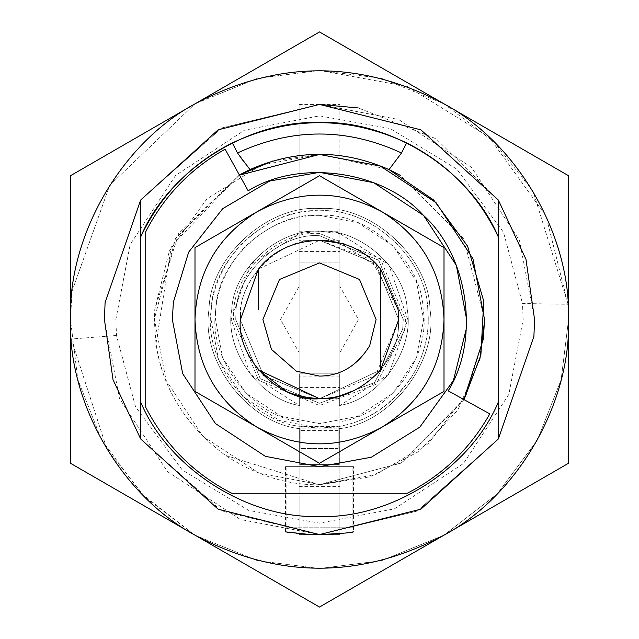 <?xml version="1.0" encoding="UTF-8"?>
<svg xmlns="http://www.w3.org/2000/svg" width="639" height="639" viewBox="0 0 639 639"><rect width="100%" height="100%" fill="white"/><g stroke="black" fill="none" stroke-linecap="round" stroke-linejoin="round"><path stroke-width="0.48" stroke-dasharray="3.19 2.4" d="M402.674 329.389L403.265 319.5L378.727 260.273L319.5 235.735C280.249 232.428 235.192 273.756 235.895 314.388L235.735 319.5L260.273 378.727L319.5 403.265L374.59 382.601L402.674 329.389L403.265 319.5L378.727 260.273L319.5 235.735C280.249 232.428 235.192 273.756 235.895 314.388L235.735 319.5L260.273 378.727L319.5 403.265L374.59 382.601L402.674 329.389M319.5 172.346L269.786 180.997L222.723 208.649L188.657 252.165L173.377 302.127M240.264 320.195L263.755 375.812L319.5 398.736C356.067 401.747 398.361 363.879 398.488 325.714L398.736 319.5L375.524 263.476L319.5 240.264L371.403 259.634L398.121 309.667L398.736 319.5L375.524 375.524L319.5 398.736C280.601 402.219 237.149 359.302 240.264 320.195C236.302 280.896 279.994 236.662 319.5 240.264L258.372 269.083L258.372 309.899M380.628 300.458L380.628 269.083L341.122 243.267M380.628 369.917L319.5 398.736C356.067 401.747 398.361 363.879 398.488 325.714L398.736 319.5L375.524 263.476L319.5 240.264C282.941 237.253 240.639 275.121 240.512 313.286L240.264 319.5L263.476 375.524L319.5 398.736L380.628 369.917L380.628 368.056M381.755 427.331C340.252 449.353 298.748 449.353 257.245 427.331C217.42 402.394 196.668 366.451 194.991 319.5C196.668 272.549 217.42 236.606 257.245 211.669C298.748 189.647 340.252 189.647 381.755 211.669C421.58 236.606 442.332 272.549 444.009 319.5C442.332 366.451 421.58 402.394 381.755 427.331M224.473 408.409L285.817 443.825M271.367 203.514L243.507 219.6M105.092 302.622L104.429 319.5L119.533 398.664L167.426 471.574L240.336 519.467L319.5 534.571L417.355 511.016L498.348 438.953L420.901 509.163L319.5 534.571L218.099 509.163L140.652 438.953L221.645 511.016L319.5 534.571L417.355 511.016L498.348 438.953M533.908 336.378L534.571 319.5L519.467 240.336L471.574 167.426L398.664 119.533L319.5 104.429L221.645 127.984L140.652 200.047L221.645 127.984L319.5 104.429L420.901 129.837L498.348 200.047L436.125 138.799L358.255 107.951M70.474 175.725L258.971 66.895M568.526 175.725L568.526 463.275L319.5 607.05L194.687 534.987L145.532 497.677L107.009 449.353L71.241 339.037L70.474 319.5L72.103 291.088L109.732 185.286L194.991 103.837L109.732 185.286L72.103 291.088L70.474 319.5L77.806 379.478L101.441 439.76L141.538 493.699L194.687 534.987M464.042 399.623L401.843 462.788L319.5 484.761L225.367 455.335C185.749 425.79 162.625 388.544 156.004 343.582L171.356 246.255L239.377 174.958L175.541 238.331L154.239 319.5L156.004 343.582C162.202 387.889 185.326 425.135 225.367 455.335L225.367 455.335C256.151 475.432 287.526 485.241 319.5 484.761L370.109 476.822L419.192 451.31L457.828 409.934L479.769 359.829M484.761 319.5L463.65 238.674L400.318 175.35M240.751 158.089L249.977 169.575C296.328 149.175 342.68 149.175 389.023 169.575L319.5 154.239L272.885 160.948M319.5 154.462L261.359 165.046L206.996 198.753L169.351 250.991L154.774 309.428L154.462 319.5L166.052 380.253L202.803 436.197L258.747 472.948L319.5 484.538L400.557 463.259L463.842 399.511M239.489 175.158L178.648 233.491L154.774 309.428L154.462 319.5L166.052 380.253L202.803 436.197L258.747 472.948L319.5 484.538L375.253 474.833L428.034 443.825L466.246 395.022L483.38 338.982M352.656 527.774L319.5 527.774L352.896 527.774L352.896 466.654L286.112 466.654L286.112 527.774L319.5 527.774L286.168 527.774M286.168 466.654L352.656 466.654M353.351 466.654L285.545 466.654L353.455 466.654L353.455 531.872M319.484 534.571L312.447 534.452M321.297 534.563L338.63 533.717M339.549 533.629L350.883 532.263M350.915 532.263L352.265 532.055M352.88 531.96L353.351 531.888M285.545 466.654L285.545 531.872L286.184 531.967M288.277 532.287L290.178 532.559M291.528 532.742L295.969 533.277M301.392 533.805L306.872 534.196M308.98 534.308L307.175 534.212M444.009 103.837L494.163 142.002L533.166 191.588L568.063 304.3L546.057 216.126L489.258 137.297L407.235 86.441L319.5 70.474L257.413 78.341L195.23 103.694L257.413 78.341L319.5 70.474L381.587 78.341L443.77 103.694M319.5 568.526L257.485 560.683L195.374 535.386L257.485 560.683L319.5 568.526L381.587 560.667L443.762 535.306L381.587 560.667L319.5 568.526M568.063 304.3L568.526 319.22L568.063 304.3L522.502 303.525L523.133 319.5L508.836 394.455L463.491 463.491L394.455 508.836L319.5 523.133L248.667 510.417L182.179 469.865L135.484 406.7L116.498 335.475L115.867 319.5L130.164 244.545L175.509 175.509L244.545 130.164L319.5 115.867L390.333 128.583L456.821 169.135L503.516 232.3L522.502 303.525M568.526 319.78L561.122 379.782L537.399 440.055L497.214 493.947L444.009 535.163L497.214 493.947L537.399 440.055L561.122 379.782L568.526 319.78M319.5 240.264C282.941 237.253 240.639 275.121 240.512 313.286M380.628 269.083C351.338 231.038 287.662 231.038 258.372 269.083M232.788 493.819L406.212 493.819M145.181 232.788L145.181 406.212M489.786 413.888L448.203 390.844C480.28 339.589 468.515 255.872 423.553 215.447C383.128 170.485 299.411 158.72 248.164 190.797L225.112 149.214M401.508 152.961L406.7 142.896M232.3 142.896L238.099 153.967M238.131 154.031L240.639 157.921M498.348 402.003C470.719 468.267 391.252 519.132 319.5 516.456C247.748 519.132 168.281 468.267 140.652 402.003L140.652 236.997M339.309 373.831L299.691 373.831L299.691 405.541C259.41 399.359 224.193 349.573 231.773 309.532C233.371 268.811 278.86 228.203 319.5 231.206C360.14 228.203 405.629 268.811 407.227 309.532C414.807 349.573 379.59 399.359 339.309 405.541L339.309 373.831L299.691 373.831L299.691 405.541C259.41 399.359 224.193 349.573 231.773 309.532C233.371 268.811 278.86 228.203 319.5 231.206C360.14 228.203 405.629 268.811 407.227 309.532C414.807 349.573 379.59 399.359 339.309 405.541L339.309 373.831M299.691 464.385L339.309 464.385L339.309 428.649C391.036 423.33 438.626 360.835 429.983 309.556C429.328 257.557 371.347 204.56 319.5 208.57C267.653 204.56 209.672 257.557 209.017 309.556C200.374 360.835 247.964 423.33 299.691 428.649L299.691 464.385L339.309 464.385L339.309 428.649C391.036 423.33 438.626 360.835 429.983 309.556C429.328 257.557 371.347 204.56 319.5 208.57C267.653 204.56 209.672 257.557 209.017 309.556C200.374 360.835 247.964 423.33 299.691 428.649L299.691 464.385M319.5 233.475C279.187 230.08 232.916 272.518 233.634 314.252L233.475 319.5L258.667 380.333L319.5 405.525L376.075 384.303L404.926 329.652L405.525 319.5L380.333 258.667L319.5 233.475C279.187 230.08 232.916 272.518 233.634 314.252L233.475 319.5L258.667 380.333L319.5 405.525L376.075 384.303L404.926 329.652L405.525 319.5L380.333 258.667L319.5 233.475M319.5 215.359C292.007 215.016 266.87 225.791 244.09 247.684C224.816 269.562 215.239 293.197 215.367 318.589L222.676 357.832L245.863 393.137L281.168 416.324L319.5 423.641L357.832 416.324L393.137 393.137L416.324 357.832L423.641 319.5L416.324 281.168L393.137 245.863L357.832 222.676L319.5 215.359M338.175 428.162L338.175 448.538L338.175 426.548L338.175 428.162L319.5 428.162L279.499 420.534L242.66 396.34L218.466 359.501L210.838 318.549C210.71 292.055 220.703 267.39 240.807 244.561C264.578 221.717 290.809 210.471 319.5 210.838C369.494 206.732 427.419 258.356 427.803 310.61C429.911 332 424.911 353.527 412.802 375.197C388.616 410.422 357.521 428.074 319.5 428.162L338.175 426.548L300.825 426.548L319.5 428.162L300.825 428.162L300.825 448.538L300.825 428.162M299.124 460.112L339.876 460.112L339.876 426.237C369.717 420.758 394.023 403.744 412.802 375.197L412.802 375.197C424.839 353.782 429.839 332.256 427.803 310.61C427.635 259.546 370.708 206.852 319.5 210.838C268.859 206.948 212.22 258.483 211.317 309.268C202.683 359.318 248.651 420.558 299.124 426.237L299.124 534.571L339.876 534.571L339.876 104.429L339.876 233.594L388.76 264.746L407.794 319.5L388.76 374.254L339.876 405.406L339.876 352.696L358.447 319.5L339.876 286.304L339.876 233.594L388.76 264.746L407.794 319.5L388.76 374.254L339.876 405.406L339.876 426.237L299.124 426.237L299.124 421.628C250.943 415.765 207.443 357.065 215.87 309.26C216.956 260.736 271.104 211.677 319.5 215.359C367.896 211.677 422.044 260.736 423.13 309.26C431.557 357.065 388.057 415.765 339.876 421.628M338.175 448.538L300.825 448.538L338.175 448.538M338.175 430.59L300.825 430.59M339.876 398.736L299.124 398.736L299.124 376.099L299.124 398.736L339.876 398.736L339.876 376.099L339.876 398.736L299.124 398.736M299.124 262.901L299.124 376.099L299.124 240.264L299.124 262.901L339.876 262.901L339.876 376.099L339.876 240.264L339.876 262.901L299.124 262.901M339.876 240.264L299.124 240.264L339.876 240.264M339.876 460.112L339.876 534.571L299.124 534.571L299.124 104.429L299.124 233.594L319.5 231.206L339.876 231.206M299.124 231.206L319.5 231.206L339.876 233.594M299.124 104.429L339.876 104.429M339.876 286.304L339.876 352.696M299.124 421.628L299.124 405.406C258.979 398.952 224.129 349.174 231.805 309.244C233.554 268.62 278.947 228.227 319.5 231.206C360.053 228.227 405.445 268.62 407.195 309.244C414.871 349.174 380.021 398.952 339.876 405.406M299.124 352.696L299.124 405.406L250.24 374.254L231.206 319.5L250.24 264.746L299.124 233.594L299.124 352.696L280.553 319.5L299.124 286.304M116.498 335.475L71.241 339.037M339.876 376.099L299.124 376.099L339.876 376.099M299.124 251.582L339.876 251.582M299.124 387.418L339.876 387.418M299.124 486.638L339.876 486.638"/><path stroke-width="0.96" d="M173.377 302.127L172.346 319.5L182.682 373.663L215.447 423.553L265.337 456.318L319.5 466.654L371.347 457.22L419.807 427.164L453.378 380.58L466.374 328.486L466.654 319.5L456.318 265.337L423.553 215.447L373.663 182.682L319.5 172.346L269.786 180.997L222.723 208.649L188.657 252.165L173.377 302.127L172.346 319.5L182.682 373.663L215.447 423.553L265.337 456.318L319.5 466.654L371.347 457.22L419.807 427.164L453.378 380.58L466.374 328.486L466.654 319.5L456.318 265.337L423.553 215.447L373.663 182.682L319.5 172.346M380.628 269.083C351.338 231.03 287.662 231.038 258.372 269.083L240.264 320.195C237.149 359.302 280.601 402.219 319.5 398.736L258.372 369.917L286.991 391.763C323.078 405.469 354.286 398.193 380.628 369.917L398.736 319.5L398.121 309.667L380.628 269.083L380.628 369.917M341.122 243.267L319.5 240.264M381.898 427.251L444.009 391.387L444.009 247.612L319.5 175.725L271.367 203.514M243.507 219.6L194.991 247.612L194.991 391.387L224.473 408.409M285.817 443.825L319.5 463.275L381.755 427.331C340.252 449.353 298.748 449.353 257.245 427.331C217.42 402.394 196.668 366.451 194.991 319.5C196.668 272.549 217.42 236.606 257.245 211.669C298.748 189.647 340.252 189.647 381.755 211.669C421.58 236.606 442.332 272.549 444.009 319.5C442.332 366.451 421.58 402.394 381.755 427.331L319.5 463.275L194.991 391.387L194.991 247.612L319.5 175.725L444.009 247.612L444.009 391.387L381.755 427.331M406.7 142.896L401.508 152.961C346.833 127.688 292.167 127.688 237.492 152.961L232.3 142.896C290.433 115.963 348.567 115.963 406.7 142.896C447.971 163.824 478.523 195.191 498.348 236.997L498.348 438.953L533.908 336.378L534.571 319.5L525.985 259.362L498.348 200.047L498.348 438.953L533.908 336.378M498.348 402.003C470.719 468.267 391.252 519.132 319.5 516.456C247.748 519.132 168.281 468.267 140.652 402.003L140.652 200.047L105.092 302.622L104.429 319.5L113.015 379.638L140.652 438.953L140.652 402.003L140.652 438.953L218.099 509.163L319.5 534.571L420.901 509.163L498.348 438.953M358.255 107.951L319.5 104.429L218.099 129.837L140.652 200.047L218.099 129.837L319.5 104.429L420.901 129.837L498.348 200.047L498.348 236.997C470.719 170.733 391.252 119.868 319.5 122.544C247.748 119.868 168.281 170.733 140.652 236.997L140.652 200.047L105.092 302.622M70.474 175.725L70.474 463.275L319.5 607.05L568.526 463.275L568.526 175.725L444.009 103.837C361.003 59.802 277.997 59.802 194.991 103.837L70.474 175.725L70.474 463.275L194.687 534.987C120.971 495.121 67.966 403.097 70.474 319.324C68.085 235.551 121.218 143.599 194.991 103.837L319.5 31.95L568.526 175.725M195.286 535.338C278.229 579.206 361.131 579.15 444.009 535.163C517.838 495.377 570.978 403.321 568.526 319.5C570.978 235.679 517.838 143.623 444.009 103.837L319.5 31.95L258.971 66.895M319.5 262.901L279.483 279.483L262.901 319.5L271.415 349.349L296.28 371.115L319.5 376.099C340.667 375.908 357.401 365.756 369.701 345.635L376.099 319.5L359.517 279.483L319.5 262.901M258.372 269.083L258.372 309.899M479.769 359.829L484.761 319.5M400.318 175.35L389.031 169.575L401.508 152.961L389.023 169.575C342.672 149.262 296.328 149.262 249.977 169.575L239.377 174.958L272.885 160.948M464.042 399.623L480.879 355.1L483.739 301.137L467.604 246.175L433.673 200.015L389.023 169.575M463.842 399.511L483.38 338.982L484.538 319.5L472.948 258.747L436.197 202.803L380.253 166.052L319.5 154.462L239.489 175.158M483.38 338.982L484.538 319.5L472.948 258.747L436.197 202.803L380.253 166.052L319.5 154.462M353.455 531.872L353.351 531.888C352.68 532.638 341.394 533.533 319.5 534.571L320.746 534.563M338.63 533.717L339.549 533.629M352.265 532.055L352.88 531.96M285.553 531.872L307.175 534.212M286.184 531.967L288.277 532.287M290.178 532.559L291.384 532.726M295.969 533.277L300.945 533.765M300.969 533.765L301.392 533.805M306.872 534.196L312.215 534.444M319.5 534.571L308.98 534.308M568.526 319.22L568.526 319.78L568.526 319.22M240.512 313.286L240.264 320.195M380.628 368.056L380.628 300.458M406.212 493.819C442.132 475.608 469.992 448.969 489.786 413.888L448.203 390.844C480.28 339.589 468.515 255.872 423.553 215.447C383.128 170.485 299.411 158.72 248.164 190.797L225.112 149.214C190.031 169.008 163.392 196.868 145.181 232.788L145.181 406.212C164.878 444.92 194.08 474.122 232.788 493.819L406.212 493.819C442.132 475.608 469.992 448.969 489.786 413.888M145.181 406.212C164.878 444.92 194.08 474.122 232.788 493.819M225.112 149.214C190.031 169.008 163.392 196.868 145.181 232.788M237.492 152.961L249.977 169.575M140.652 236.997C160.477 195.191 191.029 163.824 232.3 142.896"/></g></svg>
